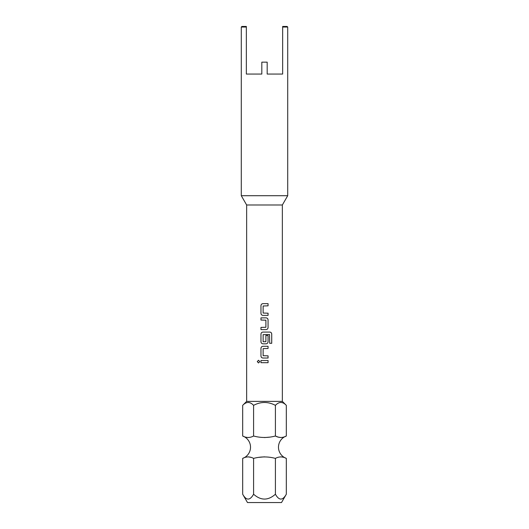 <?xml version="1.0" encoding="UTF-8"?>
<svg xmlns="http://www.w3.org/2000/svg" width="529" height="529" viewBox="0 0 529 529"><rect width="100%" height="100%" fill="white"/><g stroke="black" fill="none" stroke-linecap="round" stroke-linejoin="round"><path stroke-width="0.79" d="M258.536 360.249L257.286 361.605L258.536 362.96M259.818 361.605L258.522 360.249L257.266 361.605L258.522 362.96L259.818 361.605M287.71 27.045L282.651 27.045L282.651 26.45L287.115 26.45L287.71 27.045L287.71 195.71L282.354 204.988L282.354 401.379L286.321 405.346C282.711 401.531 279.074 401.531 275.411 405.346L275.411 436.015C268.091 437.959 260.817 437.959 253.589 436.015C249.986 437.959 246.349 437.959 242.679 436.015A11.902 11.902 0 0 1 242.679 458.392C246.283 456.448 249.919 456.448 253.589 458.392C260.883 456.454 268.157 456.454 275.411 458.392C279.014 456.448 282.651 456.448 286.321 458.392A11.902 11.902 0 0 1 286.321 436.015C282.717 437.959 279.081 437.959 275.411 436.015L277.632 436.875M278.148 437.06L280.866 437.569M264.5 437.569L269.307 437.159M245.912 437.219L248.134 437.569M242.679 494.218C246.309 500.685 249.939 500.685 253.589 494.218C260.863 500.685 268.137 500.685 275.411 494.218C279.034 500.685 282.671 500.685 286.321 494.218L281.507 502.55L247.493 502.55L242.679 494.218L242.679 458.392M280.965 402.424L281.58 402.476M248.24 402.424L248.855 402.476M282.354 401.379L246.646 401.379L242.679 405.346C246.349 401.531 249.986 401.531 253.589 405.346C260.857 401.531 268.13 401.531 275.411 405.346M282.354 204.988L246.646 204.988L241.29 195.71L287.71 195.71M246.646 204.988L246.646 401.379M241.29 27.045L241.885 26.45L246.349 26.45L246.349 27.045L241.29 27.045L241.29 195.71M262.992 303.646C261.762 303.765 261.088 304.446 260.976 305.683C261.081 304.446 261.756 303.765 262.986 303.646L268.064 303.646L268.064 305.828L263.131 305.98L263.131 313.049L268.064 313.194L268.064 315.383L262.986 315.383C261.756 315.258 261.081 314.583 260.969 313.34C261.088 314.583 261.762 315.264 262.992 315.383M260.969 305.683L260.969 313.34L260.969 305.683M268.064 327.557L268.064 319.9C267.945 318.663 267.277 317.982 266.041 317.863L260.969 317.863L260.969 320.045L265.895 320.19L265.895 327.266L260.969 327.411L260.969 329.6L266.041 329.6C267.277 329.474 267.945 328.793 268.064 327.557L268.051 319.9C267.938 318.663 267.264 317.982 266.041 317.863M271.734 343.301L271.734 334.116C271.635 332.88 271 332.199 269.83 332.08L262.986 332.08C261.756 332.199 261.081 332.88 260.969 334.116L260.969 341.774C261.081 343.01 261.756 343.691 262.986 343.817L266.041 343.817C267.277 343.691 267.945 343.01 268.064 341.774L268.064 335.505L265.895 335.505L265.895 341.721L263.131 341.721L263.131 334.645L269.545 334.5L269.691 343.301L271.734 343.301M262.992 346.29C261.762 346.416 261.088 347.09 260.976 348.333C261.081 347.097 261.756 346.416 262.986 346.29L268.064 346.29L268.064 348.479L263.131 348.624L263.131 355.7L268.064 355.845L268.064 358.027L262.986 358.027C261.756 357.908 261.081 357.227 260.969 355.991C261.088 357.227 261.762 357.908 262.992 358.027M260.969 348.333L260.969 355.991L260.969 348.333M260.969 360.507L268.064 360.507L268.064 362.696L260.969 362.696L260.969 360.507L260.976 362.696M282.651 26.45L282.651 74.06L267.178 74.06L267.178 62.157L261.822 62.157L261.822 74.06L246.349 74.06L246.349 26.45M286.321 436.015L286.321 405.346M253.589 436.015L253.589 405.346M242.679 436.015L242.679 405.346M250.852 457.347L248.134 456.838M264.5 456.838L259.25 457.314M283.088 457.188L280.866 456.838M286.321 494.218L286.321 458.392M253.589 494.218L253.589 458.392M275.411 494.218L275.411 458.392M268.051 362.696L268.051 360.507M268.051 348.479L268.051 346.29M268.051 358.027L268.051 355.845M269.691 343.301L271.714 343.301L271.714 334.116C271.615 332.873 270.98 332.199 269.81 332.08M262.992 332.08C261.762 332.199 261.088 332.88 260.976 334.116L260.976 341.774C261.088 343.017 261.762 343.691 262.992 343.817M266.041 343.817C267.264 343.691 267.938 343.01 268.051 341.774L268.051 335.505L265.895 335.505M260.976 317.863L260.976 320.045M260.976 327.411L260.976 329.6M266.041 329.6C267.264 329.481 267.938 328.8 268.051 327.557M268.051 305.828L268.051 303.646M268.051 315.383L268.051 313.194"/></g></svg>
